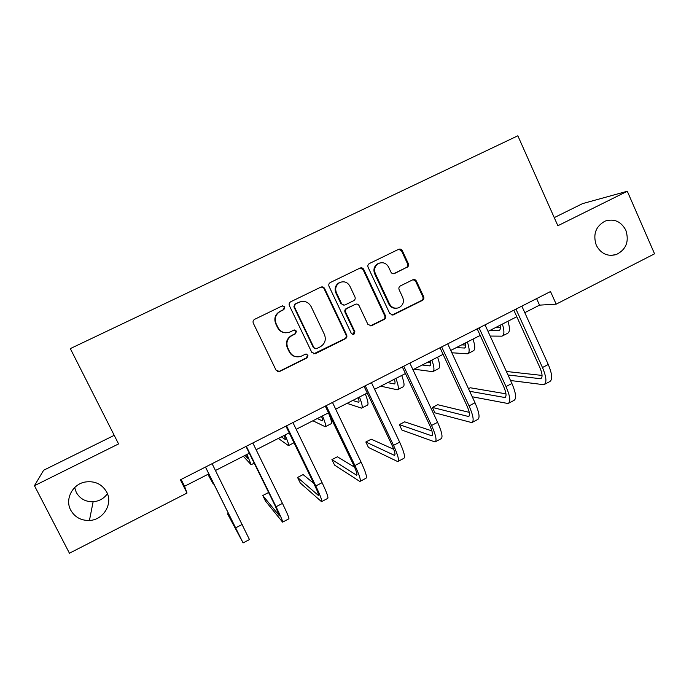 <?xml version="1.0" encoding="UTF-8"?>
<svg xmlns="http://www.w3.org/2000/svg" width="689" height="689" viewBox="0 0 689 689"><rect width="100%" height="100%" fill="white"/><g stroke="black" fill="none" stroke-linecap="round" stroke-linejoin="round"><path stroke-width="1.03" d="M284.833 306.889L282.154 305.942L254.629 319.326C253.147 320.256 252.708 321.548 253.311 323.201L276.013 370.096L279.527 371.543L307.061 357.849L307.983 355.154L305.52 354.155L300.947 356.359C296.029 357.737 292.265 356.204 289.647 351.769L287.778 347.876C285.849 342.597 287.253 338.48 291.99 335.526L295.521 333.786L296.442 331.09L293.858 330.117L289.836 332.081C284.738 333.743 280.802 332.244 278.012 327.602L276.125 323.692C274.196 318.387 275.609 314.262 280.363 311.325L283.902 309.594L284.833 306.889M285.84 332.813C282.111 332.666 279.364 330.935 277.581 327.611L275.703 323.709C273.774 318.421 275.187 314.305 279.932 311.376L283.463 309.654L284.385 306.958L282.499 305.813M277.598 371.535L279.415 371.285L306.562 357.772L307.475 355.085L306.217 354.025M296.132 356.773C292.989 356.256 290.672 354.568 289.191 351.7L287.322 347.824C285.401 342.562 286.805 338.454 291.525 335.509L295.038 333.777L295.96 331.082L294.41 329.962M596.261 245.189C600.842 253.707 607.517 256.833 616.285 254.56C626.155 249.599 629.341 241.503 625.853 230.272C621.116 221.479 614.235 218.413 605.2 221.066C595.752 226.225 592.773 234.269 596.261 245.189M70.726 510.153C74.8 517.206 81.035 520.643 89.432 520.462C103.393 520.04 113.22 503.771 106.674 492.032C101.912 483.979 94.712 480.655 85.074 482.042C72.431 484.238 64.706 499.336 70.726 510.153M74.662 487.571L76.272 492.402C79.941 498.776 85.557 501.893 93.127 501.756C99.164 501.239 103.927 498.552 107.424 493.694M407.053 267.384C408.465 266.497 408.887 265.239 408.319 263.62L402.316 250.667C401.446 249.177 400.223 248.72 398.655 249.297L369.382 263.525C367.952 264.421 367.53 265.687 368.107 267.315L389.741 313.521L393.169 314.951L422.374 300.421C423.778 299.526 424.2 298.277 423.632 296.658L416.432 281.129C415.613 279.708 414.442 279.234 412.926 279.725L400.395 285.901C398.974 286.796 398.543 288.054 399.12 289.681L402.721 297.407C404.297 302.049 402.97 305.503 398.75 307.75C394.745 308.93 391.671 307.664 389.526 303.944L375.307 273.542C373.757 269.158 374.902 265.782 378.743 263.405C382.963 261.872 386.245 263.086 388.579 267.056L390.947 272.129C391.791 273.585 392.988 274.041 394.539 273.516L406.277 267.556C407.69 266.669 408.112 265.42 407.543 263.801L401.549 250.882L398.698 249.28M114.219 435.327L43.622 470.251L34.45 485.702L118.568 443.923L70.321 348.608L517.844 135.785L557.866 225.742L627.3 191.249L654.55 253.819L556.169 304.159L550.511 291.542L180.389 479.82L187.02 493.048L184.54 486.27L208.845 473.868M34.45 485.702L69.434 553.215L187.02 493.048M324.597 288.502C323.701 287.003 322.443 286.546 320.833 287.132L290.689 301.791C289.216 302.712 288.786 303.995 289.389 305.64L311.747 352.32L315.243 353.758L345.344 338.781C346.791 337.868 347.222 336.602 346.636 334.966L324.597 288.502L321.177 286.994M330.332 282.516L360.028 268.081C361.622 267.496 362.853 267.952 363.74 269.442L385.418 315.674C385.986 317.302 385.564 318.559 384.135 319.463L371.354 325.819L367.9 324.39L359.072 305.649C358.237 304.219 357.04 303.754 355.481 304.254L346.955 308.457C345.499 309.361 345.068 310.627 345.654 312.272L354.904 331.805L353.819 334.553L351.39 333.554L329.032 286.34C328.446 284.703 328.877 283.429 330.324 282.524L330.324 282.524M627.3 191.249L582.524 203.634L554.249 217.621M524.794 312.66L539.53 305.141L556.169 304.159M215.468 470.492L249.315 453.216M256.136 449.736L289.199 432.873M296.201 429.299L328.507 412.814M335.689 409.145L367.246 393.049M374.601 389.294L405.433 373.559M412.952 369.726L443.087 354.353M450.761 350.434L480.207 335.414M488.036 331.409L516.802 316.733M181.121 479.449L184.54 486.27M536.593 298.621L539.53 305.141M313.659 353.862L344.733 338.755C346.179 337.851 346.61 336.577 346.024 334.949L324.045 288.613M295.271 304.064L294.349 306.76L313.951 347.712L316.406 348.712L320.273 346.808C324.95 343.863 326.345 339.772 324.45 334.527L311.127 306.579C308.241 301.791 304.202 300.344 299 302.247L294.797 304.133L293.876 306.82L294.349 306.76M315.261 348.78L313.426 347.661L293.876 306.82M301.239 301.506L294.797 304.133M370.096 325.975L383.42 319.489C384.85 318.594 385.272 317.336 384.695 315.717L363.077 269.614L360.201 268.004M355.946 304.107L346.334 308.508C344.896 309.413 344.466 310.687 345.043 312.315L354.267 331.797L354.904 331.805M352.785 334.639L354.267 331.797M349.874 286.124C347.497 282.137 344.173 280.931 339.892 282.49C335.991 284.893 334.828 288.303 336.404 292.713L341.511 303.504C342.364 304.943 343.57 305.408 345.137 304.891L353.655 300.705C355.102 299.801 355.533 298.535 354.947 296.899L349.874 286.124M341.201 281.999L339.298 282.619C335.405 285.022 334.243 288.415 335.819 292.816L336.404 292.713M344.035 305.124L340.909 303.573L335.819 292.816M393.608 273.748L406.277 267.556M379.699 263.026L378.046 263.586C374.213 265.963 373.068 269.33 374.618 273.697L375.307 273.542M396.339 308.241C392.954 308.5 390.448 307.087 388.803 304.013L374.618 273.697M391.989 315.114L421.556 300.499C422.968 299.612 423.382 298.363 422.822 296.752L415.639 281.258L413.124 279.648M208.414 474.092L210.291 478.054L208.147 474.221M207.88 474.359L213.314 484.117L208.466 474.058M228.472 513.331L227.534 513.822L243.088 542.906L205.511 467.039M243.114 542.898L249.461 539.565L212.091 463.688M205.46 467.064L239.893 536.507L227.534 513.822M246.645 454.585L248.126 458.71L245.008 455.412M243.338 456.273L251.141 464.731L247.006 454.396M284.35 435.345L285.453 439.634L281.388 436.852M278.339 438.411L288.441 445.611C289.182 445.387 288.036 441.856 285.005 435.009M269.089 493.419L268.383 492.609L262.776 495.52L265.506 501.067L282.585 522.141C283.067 521.814 280.897 516.681 276.056 506.742L246.326 446.274M282.705 522.073L288.855 518.834C289.414 518.481 287.279 513.331 282.464 503.392L252.811 442.975M245.99 446.455L275.032 505.519L279.389 515.794L262.776 495.52M313.736 483.342L303.1 474.583L297.57 477.451L300.258 482.972L321.505 501.661C322.409 501.118 320.506 495.891 315.786 485.978L286.546 425.819M321.737 501.54L327.688 498.405C328.662 497.828 326.793 492.592 322.099 482.679L292.937 422.564M285.926 426.138L314.494 484.91C317.638 491.507 318.912 494.995 318.309 495.374L297.57 477.451M321.539 416.363C322.564 419.222 322.805 420.712 322.263 420.815L317.284 418.542M312.901 420.772L325.242 426.749C326.276 426.379 325.354 422.753 322.486 415.88M325.509 426.62L331.09 423.752C332.167 423.356 331.288 419.713 328.446 412.84M358.228 397.648C359.15 400.533 359.27 402.075 358.581 402.255L352.708 400.464M347.023 403.366L361.544 408.146C362.862 407.621 362.164 403.909 359.451 397.019M361.889 407.974L367.323 405.184C368.684 404.641 368.021 400.92 365.334 394.022M394.418 379.183C395.236 382.102 395.236 383.687 394.418 383.937L387.674 382.628M394.651 380.052L393.23 379.785M380.724 386.167L397.364 389.793C398.957 389.121 398.475 385.332 395.917 378.416M397.786 389.578L403.065 386.873C404.701 386.176 404.254 382.378 401.713 375.462M354.585 467.194L337.386 456.781L331.926 459.615L334.578 465.109L359.873 481.482C361.182 480.724 359.537 475.401 354.93 465.523L326.181 405.657M360.209 481.301L365.971 478.269C367.349 477.477 365.738 472.146 361.157 462.267L332.477 402.454M325.286 406.114L353.388 464.601C356.454 471.173 357.557 474.721 356.687 475.246L331.926 459.615M393.755 449.323L371.242 439.203L365.842 442.002L368.46 447.471L397.708 461.578C399.413 460.614 398.018 455.205 393.522 445.352L365.239 385.788M398.139 461.346L403.72 458.418C405.485 457.418 404.133 452.001 399.654 442.149L371.44 382.636M364.085 386.374L391.722 444.577C394.719 451.131 395.65 454.74 394.521 455.395L365.842 442.002M431.891 430.901L404.667 421.84L399.336 424.613L401.92 430.057L435 441.959C437.093 440.796 435.939 435.302 431.555 425.483L403.728 366.203M435.534 441.675L440.934 438.841C443.079 437.644 441.968 432.141 437.601 422.323L409.852 363.094M402.324 366.927L429.523 424.837C432.442 431.374 433.209 435.035 431.822 435.827L399.336 424.613M469.261 412.349L437.679 404.701L432.416 407.432L434.957 412.857L471.784 422.607C474.247 421.255 473.334 415.674 469.054 405.881L441.675 346.903M472.404 422.279L477.632 419.532C480.147 418.145 479.277 412.556 475.014 402.772L447.712 343.837M440.021 347.747L466.78 405.382C469.631 411.893 470.242 415.613 468.606 416.535L432.416 407.432M472.232 396.778L508.051 403.53C510.876 401.98 510.196 396.33 506.019 386.563L479.088 327.878M508.766 403.151L513.822 400.498C516.698 398.914 516.061 393.247 511.901 383.497L485.03 324.846M477.184 328.842L503.521 386.193C506.312 392.687 506.759 396.459 504.882 397.51L469.7 391.3M505.959 393.832L470.286 387.769L468.494 388.699M430.125 360.967C430.849 363.913 430.728 365.54 429.772 365.868L422.185 365.015M430.453 362.517L427.671 362.216M414.003 369.192L432.709 371.672C434.578 370.863 434.303 366.996 431.882 360.063M433.2 371.423L438.325 368.796C440.237 367.96 439.995 364.076 437.601 357.143M465.351 342.993C465.979 345.964 465.755 347.644 464.67 348.031L456.247 347.635M465.678 345.051L461.664 344.87M451.855 352.777L467.581 353.801C469.717 352.854 469.648 348.91 467.375 341.959M468.15 353.509L473.128 350.959C475.307 349.986 475.264 346.033 473.016 339.074M500.111 325.251C500.653 328.248 500.317 329.971 499.103 330.427L489.879 330.47M500.369 327.723L495.227 327.74M479.32 335.862L480.422 335.879M490.163 336.06L502.005 336.163C504.391 335.078 504.52 331.056 502.384 324.088M502.643 335.836L507.483 333.355C509.903 332.253 510.067 328.222 507.957 321.255M510.532 380.517L543.828 384.712C547.006 382.981 546.549 377.245 542.476 367.521L515.966 309.111M544.629 384.29L549.521 381.723C552.742 379.958 552.328 374.213 548.263 364.49L521.831 306.131M513.839 310.196L539.754 367.271C542.476 373.739 542.777 377.563 540.658 378.735L508 374.98M542.062 375.427L506.389 371.474M497.708 373.533L500.292 379.157M497.82 373.765L497.355 373.714M279.932 311.376L280.363 311.325M277.581 327.611L278.012 327.602M295.038 333.777L295.521 333.786M291.525 335.509L291.99 335.526M287.322 347.824L287.778 347.876M289.191 351.7L289.647 351.769M306.562 357.772L307.061 357.849M279.415 371.285L279.846 371.405M283.463 309.654L283.902 309.594M346.024 334.949L346.636 334.966M344.733 338.755L345.344 338.781M314.994 353.569L315.528 353.638M313.426 347.661L313.951 347.712M363.077 269.614L363.74 269.442M384.695 315.717L385.418 315.674M383.42 319.489L384.135 319.463M370.915 325.716L371.595 325.708M354.723 304.383L355.36 304.314M346.334 308.508L346.955 308.457M345.043 312.315L345.654 312.272M340.909 303.573L341.511 303.504M393.867 273.636L394.608 273.481M388.803 304.013L389.526 303.944M415.639 281.258L416.432 281.129M422.822 296.752L423.632 296.658M421.556 300.499L422.374 300.421M392.67 314.882L393.41 314.847M401.549 250.882L402.316 250.667M407.543 263.801L408.319 263.62M235.741 527.808L242.244 524.407M276.056 506.742L282.464 503.392M315.786 485.978L322.099 482.679M317.982 495.176L318.499 494.9M322.03 420.764L322.53 420.505M358.297 402.221L358.952 401.894M394.091 383.937L394.883 383.523M354.93 465.523L361.157 462.267M356.273 475.091L357.023 474.695M393.522 445.352L399.654 442.149M394.022 455.291L394.995 454.774M431.555 425.483L437.601 422.323M431.254 435.767L432.442 435.138M469.054 405.881L475.014 402.772M467.96 416.509L469.355 415.777M506.019 386.563L511.901 383.497M504.167 397.519L505.769 396.683M429.402 365.885L430.332 365.411M464.248 348.074L465.316 347.523M498.638 330.496L499.844 329.885M542.476 367.521L548.263 364.49M539.875 378.795L541.675 377.848M610.687 255.421L616.285 254.56M93.127 501.756L89.432 520.462M279.097 371.423L279.527 371.543M314.709 353.69L315.243 353.758M370.673 325.828L371.354 325.819M354.844 304.323L355.481 304.254M353.181 334.535L353.819 334.553M339.298 282.619L339.892 282.49M393.798 273.671L394.539 273.516M378.046 263.586L378.743 263.405M392.437 314.985L393.169 314.951M213.332 484.109L213.814 483.859M251.244 464.679L254.207 463.163M288.631 445.516L294.005 442.76M504.882 397.51L505.356 397.26M540.658 378.735L541.192 378.459"/></g></svg>
